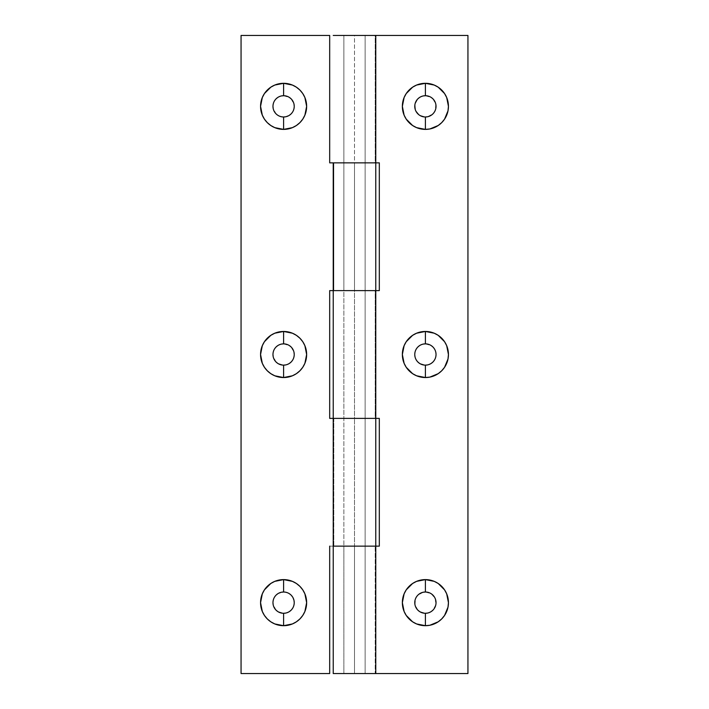 <?xml version="1.0" encoding="UTF-8"?>
<svg xmlns="http://www.w3.org/2000/svg" width="709" height="709" viewBox="0 0 709 709"><rect width="100%" height="100%" fill="white"/><g stroke="black" fill="none" stroke-linecap="round" stroke-linejoin="round"><path stroke-width="0.53" stroke-dasharray="3.54 2.66" d="M283.6 116.985A10.635 10.635 0 0 0 294.235 106.35A10.635 10.635 0 0 0 283.6 95.715A10.635 10.635 0 0 0 272.965 106.35A10.635 10.635 0 0 0 283.6 116.985L279.532 116.179L276.076 113.874L273.169 108.424M283.6 365.135A10.635 10.635 0 0 0 294.235 354.5A10.635 10.635 0 0 0 283.6 343.865A10.635 10.635 0 0 0 272.965 354.5A10.635 10.635 0 0 0 283.6 365.135L277.689 363.345M283.6 613.285A10.635 10.635 0 0 0 294.235 602.65A10.635 10.635 0 0 0 283.6 592.015A10.635 10.635 0 0 0 272.965 602.65A10.635 10.635 0 0 0 283.6 613.285L277.689 611.495M365.135 290.619L343.865 290.619L343.865 162.857L365.135 162.857L365.135 290.619L365.135 162.857L343.865 162.857L343.865 290.619L365.135 290.619L365.135 546.143L343.865 546.143L343.865 418.381L365.135 418.381L343.865 418.381L343.865 546.143L365.135 546.143L365.135 418.381L343.865 418.381L375.77 418.381L375.185 418.381L375.185 290.619L375.77 290.619L354.5 290.619L354.5 162.857L375.77 162.857L375.185 162.857L375.185 35.45L375.77 35.45L375.185 35.45L375.77 35.45L375.185 35.45L375.185 162.857L329.685 162.857L329.685 35.45L241.06 35.45L329.685 35.45L329.685 162.857L365.135 162.857L333.23 162.857L333.815 162.857L333.815 290.619L333.23 290.619L354.5 290.619L354.5 162.857L379.315 162.857L379.315 290.619L329.685 290.619L364.931 290.619L352.426 290.619L354.5 290.619L354.5 418.381L329.685 418.381L329.685 290.619L329.685 418.381L375.77 418.381L375.185 418.381L375.185 290.619L354.5 290.619L354.5 418.381L364.931 418.381L343.865 418.381L343.865 290.619L365.135 290.619L343.865 290.619L343.865 418.381L365.135 418.381L365.135 290.619M333.815 418.381L333.815 546.143L333.23 546.143L354.5 546.143L354.5 418.381L333.23 418.381L333.815 418.381L333.815 546.143L333.23 546.143L354.5 546.143L354.5 418.381L379.315 418.381L379.315 546.143L329.685 546.143L365.135 546.143L352.426 546.143L354.5 546.143L354.5 673.55L333.23 673.55L467.94 673.55L467.94 35.45L354.5 35.45L354.5 162.857L333.23 162.857L333.815 162.857L333.815 290.619L333.23 290.619L379.315 290.619L379.315 162.857L343.865 162.857L352.426 162.857L343.865 162.857L343.865 35.45L365.135 35.45L365.135 162.857L365.135 35.45L343.865 35.45L343.865 162.857L365.135 162.857L352.426 162.857L354.5 162.857L354.5 35.45L467.94 35.45L467.94 673.55L343.865 673.55L343.865 546.143L365.135 546.143L365.135 673.55L343.865 673.55L365.135 673.55L365.135 546.143L343.865 546.143L343.865 673.55L365.135 673.55L365.135 35.45L343.865 35.45L364.931 35.45L343.865 35.45L343.865 673.55L365.135 673.55L343.865 673.55L343.865 35.45L365.135 35.45L365.135 673.55L352.426 673.55L354.5 673.55L354.5 546.143L379.315 546.143L379.315 418.381L333.815 418.381M375.77 546.143L352.426 546.143L375.77 546.143M241.06 673.55L329.685 673.55L329.685 546.143L329.685 673.55L241.06 673.55L241.06 35.45L241.06 673.55M272.965 106.35L273.771 102.282L276.076 98.826M277.689 97.505L281.526 95.919M283.6 95.715L289.511 97.505M291.124 98.826L294.031 104.276M294.235 106.35L293.429 110.418L291.124 113.874L285.674 116.781M276.076 362.024L273.169 356.574M272.965 354.5L273.771 350.432L276.076 346.976M277.689 345.655L281.526 344.069M283.6 343.865L289.511 345.655M291.124 346.976L294.031 352.426M294.235 354.5L293.429 358.568L291.124 362.024M289.511 363.345L285.674 364.931M276.076 610.174L273.169 604.724M272.965 602.65L273.771 598.582L276.076 595.126L281.526 592.219M283.6 592.015L287.668 592.821L291.124 595.126L294.031 600.576M294.235 602.65L293.429 606.718L291.124 610.174M289.511 611.495L285.674 613.081M333.23 162.857L333.815 162.857L333.23 162.857M425.4 116.985A10.635 10.635 0 0 0 436.035 106.35A10.635 10.635 0 0 0 425.4 95.715A10.635 10.635 0 0 0 414.765 106.35A10.635 10.635 0 0 0 425.4 116.985L419.489 115.195L415.571 110.418L414.969 104.276L417.876 98.826M425.4 365.135A10.635 10.635 0 0 0 436.035 354.5A10.635 10.635 0 0 0 425.4 343.865A10.635 10.635 0 0 0 414.765 354.5A10.635 10.635 0 0 0 425.4 365.135L419.489 363.345M425.4 613.285A10.635 10.635 0 0 0 436.035 602.65A10.635 10.635 0 0 0 425.4 592.015A10.635 10.635 0 0 0 414.765 602.65A10.635 10.635 0 0 0 425.4 613.285L419.489 611.495M333.23 35.45L356.574 35.45L333.23 35.45M375.185 673.55L375.77 673.55L375.185 673.55L375.185 546.143L375.185 673.55L375.77 673.55L375.185 673.55M419.489 97.505L423.326 95.919M425.4 95.715L431.311 97.505M432.924 98.826L435.831 104.276L435.229 110.418L432.924 113.874L427.474 116.781M417.876 362.024L415.571 358.568L414.765 354.5L415.571 350.432L417.876 346.976M419.489 345.655L423.326 344.069M425.4 343.865L431.311 345.655M432.924 346.976L435.229 350.432L436.035 354.5L435.229 358.568L432.924 362.024M431.311 363.345L427.474 364.931M417.876 610.174L414.969 604.724L415.571 598.582L417.876 595.126L423.326 592.219M425.4 592.015L431.311 593.805L435.229 598.582L435.831 604.724L432.924 610.174M431.311 611.495L427.474 613.081M343.865 162.857L352.426 162.857L343.865 162.857M375.77 290.619L375.185 290.619L375.77 290.619M343.865 290.619L364.931 290.619L343.865 290.619M375.77 418.381L375.185 418.381L375.77 418.381M343.865 418.381L365.135 418.381L343.865 418.381M343.865 546.143L352.426 546.143L343.865 546.143M343.865 673.55L352.426 673.55L343.865 673.55M365.135 35.45L356.574 35.45L365.135 35.45"/><path stroke-width="1.06" d="M283.6 116.985A10.635 10.635 0 0 1 272.965 106.35A10.635 10.635 0 0 1 283.6 95.715A10.635 10.635 0 0 0 272.965 106.35A10.635 10.635 0 0 0 283.6 116.985L283.6 129.392A23.043 23.043 0 0 1 260.558 106.35A23.043 23.043 0 0 1 283.6 83.308L283.6 95.715L283.6 83.308L274.782 85.062L270.803 87.189L264.439 93.553L262.312 97.532L260.558 106.35L262.312 115.168L264.439 119.147L267.311 122.639L270.803 125.511L274.782 127.638L283.6 129.392L292.418 127.638L296.397 125.511L299.889 122.639L302.761 119.147L304.888 115.168L306.642 106.35L304.888 97.532L302.761 93.553L299.889 90.061L296.397 87.189L292.418 85.062L283.6 83.308A23.043 23.043 0 0 1 306.642 106.35A23.043 23.043 0 0 1 283.6 129.392L283.6 116.985A10.635 10.635 0 0 0 294.235 106.35A10.635 10.635 0 0 0 283.6 95.715A10.635 10.635 0 0 1 294.235 106.35A10.635 10.635 0 0 1 283.6 116.985L285.674 116.781M283.6 365.135A10.635 10.635 0 0 1 272.965 354.5A10.635 10.635 0 0 1 283.6 343.865A10.635 10.635 0 0 0 272.965 354.5A10.635 10.635 0 0 0 283.6 365.135L283.6 377.543A23.043 23.043 0 0 1 260.558 354.5A23.043 23.043 0 0 1 283.6 331.457L283.6 343.865L283.6 331.457L274.782 333.212L270.803 335.339L264.439 341.703L262.312 345.682L260.558 354.5L262.312 363.318L264.439 367.297L267.311 370.789L270.803 373.661L274.782 375.788L283.6 377.543L292.418 375.788L296.397 373.661L299.889 370.789L302.761 367.297L304.888 363.318L306.642 354.5L304.888 345.682L302.761 341.703L299.889 338.211L296.397 335.339L292.418 333.212L283.6 331.457A23.043 23.043 0 0 1 306.642 354.5A23.043 23.043 0 0 1 283.6 377.543L283.6 365.135A10.635 10.635 0 0 0 294.235 354.5A10.635 10.635 0 0 0 283.6 343.865A10.635 10.635 0 0 1 294.235 354.5A10.635 10.635 0 0 1 283.6 365.135L285.674 364.931M283.6 613.285A10.635 10.635 0 0 1 272.965 602.65A10.635 10.635 0 0 1 283.6 592.015A10.635 10.635 0 0 0 272.965 602.65A10.635 10.635 0 0 0 283.6 613.285L283.6 625.692A23.043 23.043 0 0 1 260.558 602.65A23.043 23.043 0 0 1 283.6 579.607L283.6 592.015L283.6 579.607L274.782 581.362L270.803 583.489L264.439 589.853L262.312 593.832L260.558 602.65L262.312 611.468L264.439 615.447L267.311 618.939L270.803 621.811L274.782 623.938L283.6 625.692L292.418 623.938L296.397 621.811L299.889 618.939L302.761 615.447L304.888 611.468L306.642 602.65L304.888 593.832L302.761 589.853L299.889 586.361L296.397 583.489L292.418 581.362L283.6 579.607A23.043 23.043 0 0 1 306.642 602.65A23.043 23.043 0 0 1 283.6 625.692L283.6 613.285A10.635 10.635 0 0 0 294.235 602.65A10.635 10.635 0 0 0 283.6 592.015A10.635 10.635 0 0 1 294.235 602.65A10.635 10.635 0 0 1 283.6 613.285L285.674 613.081M333.23 162.857L333.23 290.619L375.77 290.619L375.77 162.857L329.685 162.857L375.77 162.857L375.77 290.619L333.23 290.619L333.23 162.857M333.23 418.381L333.23 546.143L375.77 546.143L375.77 418.381L329.685 418.381L375.77 418.381L375.77 546.143L333.23 546.143L333.23 290.619L329.685 290.619L329.685 418.381L329.685 290.619L375.77 290.619L375.77 418.381L333.23 418.381L375.77 418.381L375.77 290.619L379.315 290.619L379.315 162.857L333.638 162.857L375.77 162.857L375.77 35.45L333.23 35.45L375.77 35.45L375.77 162.857L379.315 162.857L379.315 290.619L333.23 290.619L333.23 418.381M329.685 673.55L241.06 673.55L241.06 35.45L329.685 35.45L241.06 35.45L241.06 673.55L329.685 673.55L329.685 546.143L329.685 673.55M329.685 35.45L329.685 162.857L329.685 35.45M333.23 546.143L375.77 546.143L375.77 673.55L375.77 546.143L379.315 546.143L379.315 418.381L375.77 418.381L379.315 418.381L379.315 546.143L333.23 546.143L333.23 673.55L375.77 673.55L333.23 673.55L333.23 546.143M273.169 108.424L272.965 106.35M276.076 98.826L277.689 97.505M281.526 95.919L283.6 95.715M289.511 97.505L291.124 98.826M294.031 104.276L294.235 106.35M277.689 363.345L276.076 362.024M273.169 356.574L272.965 354.5M276.076 346.976L277.689 345.655M281.526 344.069L283.6 343.865M289.511 345.655L291.124 346.976M294.031 352.426L294.235 354.5M291.124 362.024L289.511 363.345M277.689 611.495L276.076 610.174M273.169 604.724L272.965 602.65M281.526 592.219L283.6 592.015M294.031 600.576L294.235 602.65M291.124 610.174L289.511 611.495M425.4 95.715A10.635 10.635 0 0 0 414.765 106.35A10.635 10.635 0 0 0 425.4 116.985L425.4 129.392A23.043 23.043 0 0 1 402.358 106.35A23.043 23.043 0 0 1 425.4 83.308L425.4 95.715A10.635 10.635 0 0 1 436.035 106.35A10.635 10.635 0 0 1 425.4 116.985A10.635 10.635 0 0 1 414.765 106.35A10.635 10.635 0 0 1 425.4 95.715L425.4 83.308L416.582 85.062L412.603 87.189L406.239 93.553L404.112 97.532L402.358 106.35L404.112 115.168L406.239 119.147L412.603 125.511L416.582 127.638L425.4 129.392L429.893 128.949L438.197 125.511L441.689 122.639L444.561 119.147L447.999 110.843L448.442 106.35L446.688 97.532L444.561 93.553L438.197 87.189L434.218 85.062L425.4 83.308A23.043 23.043 0 0 1 448.442 106.35A23.043 23.043 0 0 1 425.4 129.392L425.4 116.985A10.635 10.635 0 0 0 436.035 106.35A10.635 10.635 0 0 0 425.4 95.715L423.326 95.919M425.4 343.865A10.635 10.635 0 0 0 414.765 354.5A10.635 10.635 0 0 0 425.4 365.135L425.4 377.543A23.043 23.043 0 0 1 402.358 354.5A23.043 23.043 0 0 1 425.4 331.457L425.4 343.865A10.635 10.635 0 0 1 436.035 354.5A10.635 10.635 0 0 1 425.4 365.135A10.635 10.635 0 0 1 414.765 354.5A10.635 10.635 0 0 1 425.4 343.865L425.4 331.457L416.582 333.212L412.603 335.339L406.239 341.703L404.112 345.682L402.358 354.5L404.112 363.318L406.239 367.297L412.603 373.661L416.582 375.788L425.4 377.543L429.893 377.099L438.197 373.661L441.689 370.789L444.561 367.297L447.999 358.993L448.442 354.5L446.688 345.682L444.561 341.703L438.197 335.339L434.218 333.212L425.4 331.457A23.043 23.043 0 0 1 448.442 354.5A23.043 23.043 0 0 1 425.4 377.543L425.4 365.135A10.635 10.635 0 0 0 436.035 354.5A10.635 10.635 0 0 0 425.4 343.865L423.326 344.069M425.4 592.015A10.635 10.635 0 0 0 414.765 602.65A10.635 10.635 0 0 0 425.4 613.285L425.4 625.692A23.043 23.043 0 0 1 402.358 602.65A23.043 23.043 0 0 1 425.4 579.607L425.4 592.015A10.635 10.635 0 0 1 436.035 602.65A10.635 10.635 0 0 1 425.4 613.285A10.635 10.635 0 0 1 414.765 602.65A10.635 10.635 0 0 1 425.4 592.015L425.4 579.607L416.582 581.362L412.603 583.489L406.239 589.853L404.112 593.832L402.358 602.65L404.112 611.468L406.239 615.447L412.603 621.811L416.582 623.938L425.4 625.692L429.893 625.249L438.197 621.811L441.689 618.939L444.561 615.447L447.999 607.143L448.442 602.65L446.688 593.832L444.561 589.853L438.197 583.489L434.218 581.362L425.4 579.607A23.043 23.043 0 0 1 448.442 602.65A23.043 23.043 0 0 1 425.4 625.692L425.4 613.285A10.635 10.635 0 0 0 436.035 602.65A10.635 10.635 0 0 0 425.4 592.015L423.326 592.219M467.94 673.55L375.77 673.55L467.94 673.55L467.94 35.45L375.77 35.45L467.94 35.45L467.94 673.55M417.876 98.826L419.489 97.505M431.311 97.505L432.924 98.826M427.474 116.781L425.4 116.985M419.489 363.345L417.876 362.024M417.876 346.976L419.489 345.655M431.311 345.655L432.924 346.976M432.924 362.024L431.311 363.345M427.474 364.931L425.4 365.135M419.489 611.495L417.876 610.174M432.924 610.174L431.311 611.495M427.474 613.081L425.4 613.285"/></g></svg>
